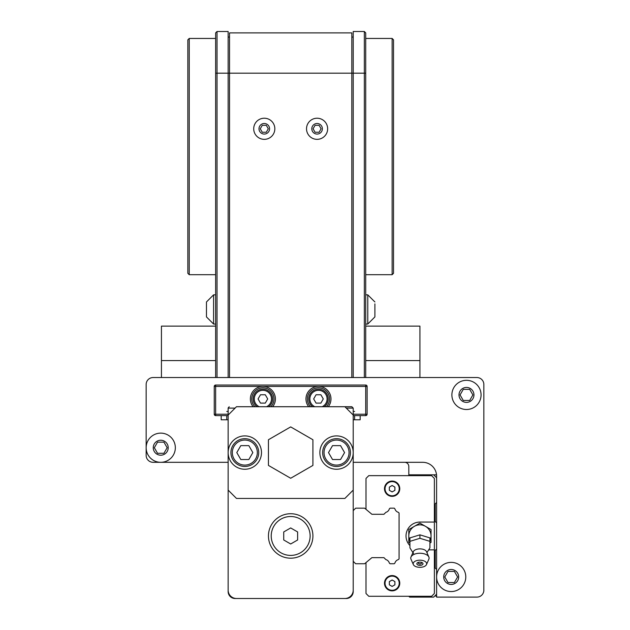 <?xml version="1.0" encoding="UTF-8"?>
<svg xmlns="http://www.w3.org/2000/svg" width="630" height="630" viewBox="0 0 630 630"><rect width="100%" height="100%" fill="white"/><g stroke="black" fill="none" stroke-linecap="round" stroke-linejoin="round"><path stroke-width="0.94" d="M336.538 438.685A13.899 13.899 0 0 0 324.505 459.53A13.899 13.899 0 0 0 348.579 459.53A13.899 13.899 0 0 0 336.538 438.685M344.563 452.584L340.554 459.53L332.53 459.53L328.514 452.584L332.53 445.63L340.554 445.63L344.563 452.584M244.818 438.685A13.899 13.899 0 0 0 232.785 459.53A13.899 13.899 0 0 0 256.859 459.53A13.899 13.899 0 0 0 244.818 438.685M252.843 452.584L248.834 459.53L240.81 459.53L236.793 452.584L240.81 445.63L248.834 445.63L252.843 452.584M236.478 406.72L228.147 415.06L228.147 490.101L236.478 498.44L344.878 498.44L353.217 490.101L353.217 415.06L344.878 406.72L351.823 406.72L236.439 406.72M345.626 406.72L351.823 406.72L353.217 408.114L346.272 408.114M353.217 561.306L355.674 563.755L364.613 563.755L371.897 557.644L383.93 557.644L385.883 559.597A5.001 5.001 0 0 1 389.34 563.055L390.041 563.755L394.215 563.755L394.916 563.055A5.001 5.001 0 0 1 398.373 559.597L399.073 558.897L399.073 513.033L398.373 512.332A5.001 5.001 0 0 1 394.916 508.875L394.215 508.166L390.041 508.166L389.34 508.875A5.001 5.001 0 0 1 385.883 512.332L383.93 514.285L371.897 514.285L364.613 508.166L355.674 508.166L353.217 510.623M228.147 490.101L228.147 591.554A6.946 6.946 0 0 0 235.092 598.5L346.272 598.5A6.946 6.946 0 0 0 353.217 591.554L353.217 490.101M297.628 539.973L290.682 543.989L283.728 539.973L283.728 531.948L290.682 527.94L297.628 531.948L297.628 539.973M290.682 516.505A19.459 19.459 0 0 0 273.829 545.69A19.459 19.459 0 0 0 307.527 545.69A19.459 19.459 0 0 0 290.682 516.505M290.682 513.726A22.239 22.239 0 0 1 309.936 547.084A22.239 22.239 0 0 1 271.428 547.084A22.239 22.239 0 0 1 290.682 513.726M268.443 465.42L290.682 478.257L312.913 465.42L312.913 439.74L290.682 426.904L268.443 439.74L268.443 465.42M336.538 435.905A16.679 16.679 0 0 0 322.095 460.916A16.679 16.679 0 0 0 350.981 460.916A16.679 16.679 0 0 0 336.538 435.905M244.818 435.905A16.679 16.679 0 0 0 230.375 460.916A16.679 16.679 0 0 0 259.261 460.916A16.679 16.679 0 0 0 244.818 435.905M344.878 598.5A8.34 8.34 0 0 0 353.217 590.16M228.147 590.16A8.34 8.34 0 0 0 236.478 598.5M317.087 118.219A10.56 10.56 0 0 0 306.526 128.78A10.56 10.56 0 0 0 317.087 139.34A10.56 10.56 0 0 0 327.647 128.78A10.56 10.56 0 0 0 317.087 118.219M319.087 132.253L315.079 132.253L313.071 128.78L315.079 125.307L319.087 125.307L321.095 128.78L319.087 132.253M264.277 118.219A10.56 10.56 0 0 0 253.717 128.78A10.56 10.56 0 0 0 264.277 139.34A10.56 10.56 0 0 0 274.837 128.78A10.56 10.56 0 0 0 264.277 118.219M266.285 132.253L262.269 132.253L260.261 128.78L262.269 125.307L266.285 125.307L268.286 128.78L266.285 132.253M189.228 38.446L187.842 39.84L187.842 273.31L189.228 274.696L189.228 38.446L215.633 38.446M206.467 301.967L206.467 316.921L206.467 301.967L213.578 294.848L206.467 301.967M367.778 294.848L374.897 301.967L367.778 294.848L374.897 301.967L367.778 294.848L365.723 294.848L367.778 294.848L367.778 324.033L374.897 316.921L374.897 303.88M215.633 324.033L213.578 324.033L206.467 316.921L206.467 315L206.467 316.921L213.578 324.033L213.578 294.848L215.633 294.848M374.897 315L374.897 316.921L367.778 324.033L374.897 316.921L367.778 324.033L365.723 324.033M215.633 326.12L161.438 326.12L161.438 360.58L215.633 360.58L215.633 32.886L217.027 31.5L228.147 31.5L217.027 31.5L215.633 32.886M161.438 360.58L161.438 377.535M215.633 360.58L215.633 377.535M365.723 377.535L365.723 32.886L364.337 31.5L353.217 31.5L364.337 31.5L364.337 377.535M353.217 31.5L353.217 377.535M228.147 377.535L228.147 73.19L229.533 73.19L229.533 32.886L351.823 32.886L351.823 73.19L365.723 73.19M351.823 37.06L353.217 37.06M419.926 377.535L419.926 360.58L365.723 360.58M365.723 326.12L419.926 326.12L419.926 360.58M217.027 377.535L217.027 73.19L228.147 73.19L228.147 31.5M215.633 73.19L217.027 73.19L217.027 31.5M229.533 37.06L228.147 37.06M351.823 377.535L351.823 73.19L229.533 73.19L229.533 377.535M229.533 32.886L351.823 32.886M365.723 38.446L392.128 38.446L392.128 274.696L365.723 274.696M392.128 38.446L393.522 39.84L393.522 273.31L392.128 274.696M221.193 415.611L221.193 419.785L226.753 419.785L226.753 415.611M354.603 415.611L354.603 419.785L360.163 419.785L360.163 415.611M354.603 419.785L353.217 419.785M228.147 419.785L226.753 419.785M226.753 411.445L228.147 411.445M353.217 411.445L354.603 411.445M268.726 406.72A9.726 9.726 0 0 0 262.883 389.214A9.726 9.726 0 0 0 257.048 406.72M265.293 403.106L260.481 403.106L258.072 398.94L260.481 394.766L265.293 394.766L267.703 398.94L265.293 403.106M310.535 406.72A11.119 11.119 0 0 1 318.473 387.82A11.119 11.119 0 0 1 326.411 406.72M254.945 406.72A11.119 11.119 0 0 1 262.883 387.82A11.119 11.119 0 0 1 270.829 406.72M353.217 415.611L365.723 415.611L365.723 414.225L367.117 414.225L367.117 386.434L365.723 386.434L365.723 385.04L215.633 385.04L215.633 386.434L214.247 386.434L214.247 414.225L215.633 414.225L215.633 415.611L228.147 415.611M215.633 385.04A1.386 1.386 0 0 0 214.247 386.434A1.386 1.386 0 0 1 215.633 385.04M367.117 386.434A1.386 1.386 0 0 0 365.723 385.04A1.386 1.386 0 0 1 367.117 386.434M365.723 415.611A1.386 1.386 0 0 0 367.117 414.225A1.386 1.386 0 0 1 365.723 415.611M214.247 414.225A1.386 1.386 0 0 0 215.633 415.611M175.337 447.717A14.592 14.592 0 0 1 160.744 462.31L228.147 462.31M483.824 591.121L483.848 384.489A6.946 6.946 0 0 0 476.902 377.535L153.098 377.535A6.946 6.946 0 0 0 146.152 384.489L146.152 447.717A14.592 14.592 0 0 1 160.744 433.125A14.592 14.592 0 0 0 146.152 447.717L146.152 455.364A6.946 6.946 0 0 0 153.098 462.31L160.744 462.31M451.19 562.37A14.592 14.592 0 0 0 436.598 576.962A14.592 14.592 0 0 0 451.19 591.554A14.592 14.592 0 0 0 465.783 576.962A14.592 14.592 0 0 0 451.19 562.37M454.403 582.522L447.985 582.522L444.772 576.962L447.985 571.402L454.403 571.402L457.608 576.962L454.403 582.522M428.668 549.864L434.377 549.864L434.377 478.43L431.597 475.65L368.778 475.65L365.998 478.43L365.998 509.331L371.897 514.285L383.93 514.285M383.93 557.644L371.897 557.644L365.998 562.59L365.998 593.499L368.778 596.279L431.597 596.279L434.377 593.499L434.377 549.864M389.348 581.608L389.348 584.821L392.128 586.42L394.908 584.821L394.908 581.608L392.128 580.002L389.348 581.608M389.348 487.108L389.348 490.321L392.128 491.92L394.908 490.321L394.908 487.108L392.128 485.502L389.348 487.108M434.377 522.065L419.926 522.065A13.899 13.899 0 0 0 409.917 545.611M392.128 590.853A7.647 7.647 0 0 1 384.489 583.215A7.647 7.647 0 0 1 392.128 575.568A7.647 7.647 0 0 1 399.774 583.215A7.647 7.647 0 0 1 392.128 590.853A7.647 7.647 0 0 1 384.489 583.215A7.647 7.647 0 0 1 392.128 575.568A7.647 7.647 0 0 1 399.774 583.215A7.647 7.647 0 0 1 392.128 590.853M392.128 496.353A7.647 7.647 0 0 1 384.489 488.715A7.647 7.647 0 0 1 392.128 481.068A7.647 7.647 0 0 1 399.774 488.715A7.647 7.647 0 0 1 392.128 496.353A7.647 7.647 0 0 1 384.489 488.715A7.647 7.647 0 0 1 392.128 481.068A7.647 7.647 0 0 1 399.774 488.715A7.647 7.647 0 0 1 392.128 496.353M429.928 543.028L431.038 542.383L431.038 529.547L419.926 523.128L408.807 529.547L408.807 542.383L409.917 543.028M419.926 567.331A6.749 3.575 0 0 1 413.351 564.574A6.749 3.575 0 0 1 419.926 560.18A6.749 3.575 0 0 1 426.494 564.574A6.749 3.575 0 0 1 419.926 567.331M419.926 562.125A3.071 1.63 0 0 1 422.58 564.574A3.071 1.63 0 0 1 417.265 564.574A3.071 1.63 0 0 1 419.926 562.125A1.63 0.866 0 0 1 421.423 563.33A1.63 0.866 0 0 1 419.926 563.858A1.63 0.866 0 0 1 418.422 563.33A1.63 0.866 0 0 1 419.926 562.125M409.917 541.351L419.926 538.296L419.926 534.838L409.917 537.902L409.917 547.864L412.918 552.628M419.926 538.296L429.928 541.351L429.928 547.864L426.927 552.628M429.928 541.351L429.928 537.902L419.926 534.838M429.928 540.816A11.119 11.119 0 0 0 419.926 524.845A11.119 11.119 0 0 0 409.917 540.816M413.351 564.574L410.988 559.212A9.174 4.859 0 0 1 410.988 556.999A9.174 4.859 0 0 1 419.926 553.25A9.174 4.859 0 0 1 428.857 556.999A9.174 4.859 0 0 1 428.857 559.212L426.494 564.574M413.524 553.589A6.749 3.575 0 0 1 413.351 551.644A6.749 3.575 0 0 1 419.926 548.88A6.749 3.575 0 0 1 426.494 551.644L428.857 556.999M436.598 477.737L433.684 474.815M409.642 474.815L408.807 475.65M408.807 596.279L409.642 597.114L433.684 597.114L436.598 594.192L436.598 596.531L435.133 595.657L433.684 597.114L409.642 597.114L408.807 596.279M436.598 569.457L435.212 568.063L435.212 550.415L436.598 549.029M436.598 522.9L435.212 521.514L435.212 503.858L436.598 502.472M353.217 462.31L422.698 462.31A13.899 13.899 0 0 1 436.598 476.209L436.598 474.815M404.633 462.31A4.166 4.166 0 0 1 408.807 466.476L408.823 475.154M408.878 475.579L408.807 474.815L436.527 474.815M436.598 476.209L436.598 597.114L476.902 597.114A6.946 6.946 0 0 0 483.848 590.16M435.133 595.657L436.598 596.531M482.919 593.633L483.383 592.665M483.848 567.228L483.848 570.008L483.848 567.228M460.058 394.908L463.27 389.348L469.689 389.348L472.894 394.908L469.689 400.467L463.27 400.467L460.058 394.908M466.476 380.315A14.592 14.592 0 0 0 451.883 394.908A14.592 14.592 0 0 0 466.476 409.5A14.592 14.592 0 0 0 481.068 394.908A14.592 14.592 0 0 0 466.476 380.315A14.592 14.592 0 0 0 451.883 394.908A14.592 14.592 0 0 0 466.476 409.5A14.592 14.592 0 0 0 481.068 394.908A14.592 14.592 0 0 0 466.476 380.315M154.326 447.717L157.531 442.158L163.95 442.158L167.163 447.717L163.95 453.277L157.531 453.277L154.326 447.717M146.152 447.717A14.592 14.592 0 0 0 160.744 462.31A14.592 14.592 0 0 0 175.337 447.717A14.592 14.592 0 0 0 160.744 433.125A14.592 14.592 0 0 0 146.152 447.717A14.592 14.592 0 0 0 160.744 462.31A14.592 14.592 0 0 0 175.337 447.717A14.592 14.592 0 0 0 160.744 433.125M313.661 398.94L316.071 394.766L320.883 394.766L323.284 398.94L320.883 403.106L316.071 403.106L313.661 398.94M318.473 389.214A9.726 9.726 0 0 0 312.637 406.72A9.726 9.726 0 0 1 318.473 389.214A9.726 9.726 0 0 1 324.308 406.72A9.726 9.726 0 0 0 318.473 389.214M336.538 440.071A12.505 12.505 0 0 1 347.374 458.837A12.505 12.505 0 0 1 325.71 458.837A12.505 12.505 0 0 1 336.538 440.071M244.818 440.071A12.505 12.505 0 0 1 255.654 458.837A12.505 12.505 0 0 1 233.99 458.837A12.505 12.505 0 0 1 244.818 440.071M228.147 415.06L228.147 408.114L235.092 408.114M311.803 128.78A5.284 5.284 0 0 1 319.725 124.204A5.284 5.284 0 0 1 319.725 133.355A5.284 5.284 0 0 1 311.803 128.78M258.993 128.78A5.284 5.284 0 0 1 266.915 124.204A5.284 5.284 0 0 1 266.915 133.355A5.284 5.284 0 0 1 258.993 128.78M259.19 406.72A8.615 8.615 0 0 1 261.615 390.419A8.615 8.615 0 0 1 266.584 406.72M328.269 406.72A12.505 12.505 0 0 0 318.473 386.434A12.505 12.505 0 0 0 308.684 406.72M272.68 406.72A12.505 12.505 0 0 0 262.883 386.434A12.505 12.505 0 0 0 253.095 406.72M228.147 414.225L215.633 414.225L215.633 386.434L365.723 386.434L365.723 414.225L353.217 414.225M443.717 576.962A7.473 7.473 0 0 1 454.931 570.481A7.473 7.473 0 0 1 454.931 583.435A7.473 7.473 0 0 1 443.717 576.962M392.128 481.627A7.087 7.087 0 0 0 385.993 492.258A7.087 7.087 0 0 0 398.27 492.258A7.087 7.087 0 0 0 392.128 481.627M392.128 576.127A7.087 7.087 0 0 0 385.993 586.758A7.087 7.087 0 0 0 398.27 586.758A7.087 7.087 0 0 0 392.128 576.127M459.002 394.908A7.473 7.473 0 0 1 470.216 388.434A7.473 7.473 0 0 1 470.216 401.381A7.473 7.473 0 0 1 459.002 394.908M153.263 447.717A7.473 7.473 0 0 1 164.477 441.244A7.473 7.473 0 0 1 164.477 454.191A7.473 7.473 0 0 1 153.263 447.717M314.779 406.72A8.615 8.615 0 0 1 317.205 390.419A8.615 8.615 0 0 1 322.174 406.72M228.155 407.933L229.225 406.752M353.217 415.06L353.217 408.114M189.228 274.696L215.633 274.696M213.578 324.033L206.467 316.921L213.578 324.033M418.422 563.33A1.921 1.921 0 0 0 421.423 563.33M413.351 551.644L410.988 556.999M483.738 591.405L483.848 590.853"/></g></svg>
